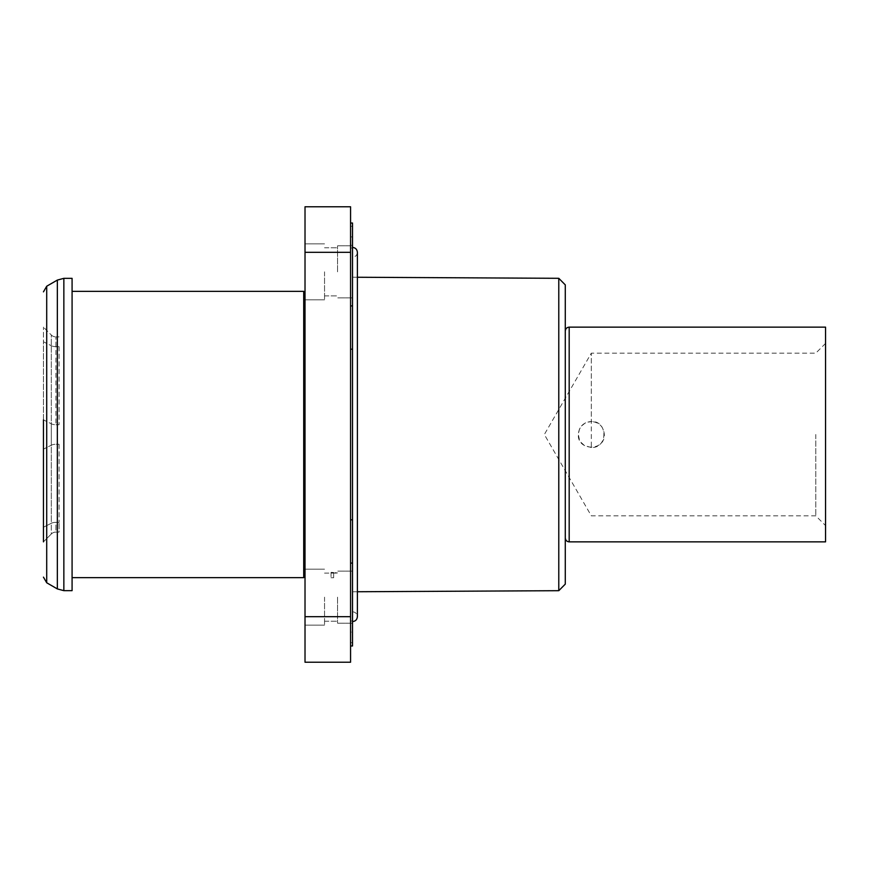 <?xml version="1.0" encoding="UTF-8"?>
<svg xmlns="http://www.w3.org/2000/svg" width="869" height="869" viewBox="0 0 869 869"><rect width="100%" height="100%" fill="white"/><g stroke="black" fill="none" stroke-linecap="round" stroke-linejoin="round"><path stroke-width="0.65" stroke-dasharray="4.34 3.26" d="M59.07 346.655L59.07 424.735L59.07 346.655L55.909 346.655L55.909 336.9L55.909 424.735L55.909 346.655A6.507 3.259 -0 0 1 51.304 345.71L51.304 523.29A6.507 3.259 0 0 1 55.909 522.345L55.909 532.1A6.507 6.507 0 0 0 51.304 534L43.45 541.865L43.45 527.222L43.45 541.865L51.304 534L51.304 445.21A6.507 3.259 0 0 1 55.909 444.265A6.507 3.259 0 0 0 51.304 445.21L51.304 423.79A6.507 3.259 0 0 0 55.909 424.735A6.507 3.259 -0 0 1 51.304 423.79L51.304 345.71A6.507 3.259 -0 0 0 55.909 346.655L59.07 346.655M59.07 444.265L59.07 522.345L59.07 444.265L55.909 444.265L59.07 444.265M55.909 532.1L59.07 532.1L59.07 522.345L59.07 532.1L55.909 532.1A6.507 6.507 0 0 0 51.304 534A6.507 6.507 0 0 1 55.909 532.1L55.909 522.345A6.507 3.259 0 0 0 51.304 523.29L51.304 534M558.778 278.308L558.778 590.692M352.521 434.5L352.521 621.563L352.521 434.5M565.284 584.12L565.284 284.88M324.539 597.166L324.539 625.148L324.539 597.166M337.552 597.166L337.552 623.192L337.552 597.166M324.539 271.834L324.539 299.816L324.539 271.834M337.552 271.834L337.552 245.808L337.552 271.834M352.521 271.834L352.521 245.808L352.521 271.834M352.521 597.166L352.521 623.192L352.521 597.166M350.565 624.431L350.565 642.712L350.565 620.998L350.565 624.431L352.521 624.431L352.521 642.712L352.521 620.998L352.521 624.431L350.565 624.431M352.521 632.1L352.521 645.971L352.521 632.1L350.565 632.1L350.565 620.998L350.565 645.971L350.565 632.1L352.521 632.1M350.565 563.09L350.565 645.971L350.565 519.825L350.565 563.09L352.521 563.09L352.521 223.029L352.521 236.9L352.521 223.029L350.565 223.029L350.565 519.825L350.565 223.029M352.521 244.569L352.521 226.288L352.521 244.569L350.565 244.569L350.565 248.002L350.565 226.288L350.565 244.569L352.521 244.569M350.565 645.971L352.521 645.971L352.521 563.09M59.07 336.9L55.909 336.9L59.07 336.9M51.304 334.999A6.507 6.507 0 0 0 55.909 336.9A6.507 6.507 0 0 1 51.304 334.999L43.45 327.135L51.304 334.999L51.304 345.71L51.304 334.999A6.507 6.507 0 0 0 55.909 336.9M43.45 541.865L43.45 327.135L43.45 341.778L51.304 345.71L43.45 341.778L43.45 527.222L51.304 523.29L43.45 527.222M43.45 449.143L51.304 445.21L43.45 449.143L43.45 419.857L51.304 423.79L43.45 419.857M72.084 590.659L72.084 278.341M72.084 291.354L72.084 577.646L72.084 291.354M303.716 577.646L303.716 291.354M303.716 434.5L303.716 572.617L303.716 434.5M305.019 434.5L305.019 296.383L305.019 434.5M350.565 206.768L305.019 206.768L305.019 252.314L350.565 252.314L350.565 206.768M305.019 616.686L305.019 662.232L350.565 662.232L350.565 616.686L305.019 616.686L305.019 252.314M350.565 616.686L350.565 252.314M305.019 271.834L305.019 299.816L305.019 271.834M305.019 597.166L305.019 625.148L305.019 597.166M825.55 541.865L825.55 327.135M815.785 434.5L815.785 515.838L815.785 434.5M591.311 447.513L584.479 445.58L580.872 442.267L579.438 439.823L578.298 434.5L579.471 429.112L581.372 426.092L585.304 422.953L591.311 421.487L591.311 353.162L591.311 447.513C608.115 448.306 608.083 420.683 591.311 421.487C583.414 422.247 579.08 426.592 578.298 434.5C577.494 451.293 605.128 451.283 604.324 434.5C603.553 426.592 599.219 422.258 591.311 421.487M565.284 434.5L565.284 331.046L565.284 434.5M331.046 572.378L331.046 577.755L331.046 572.378L333.642 572.378L333.642 577.755L333.642 572.465L331.046 572.465M331.046 577.755L333.642 577.755M337.552 572.953L334.945 572.682L337.552 572.953M352.521 236.9L350.565 236.9L352.521 236.9M352.521 305.91L350.565 305.91M352.521 349.175L350.565 349.175M352.521 519.825L350.565 519.825M59.07 522.345L55.909 522.345L59.07 522.345M59.07 424.735L55.909 424.735L59.07 424.735M46.709 582.773L46.709 286.227M57.343 280.079L57.343 588.921M63.85 590.659L63.85 278.341M569.184 541.865L569.184 327.135M357.398 277.254L352.521 277.222M357.398 591.746L352.521 591.778M324.539 621.237L337.552 621.237L324.539 621.237M324.539 573.095L337.552 573.095L324.539 573.095M324.539 295.905L337.552 295.905L324.539 295.905M324.539 247.763L337.552 247.763L324.539 247.763M352.521 611.809C355.421 612.037 357.05 613.666 357.398 616.686L357.398 252.314C357.05 255.334 355.421 256.963 352.521 257.191M352.521 245.808L337.552 245.808L352.521 245.808M352.521 297.861L337.552 297.861L352.521 297.861M352.521 571.139L337.552 571.139L352.521 571.139M352.521 623.192L337.552 623.192L352.521 623.192M352.521 642.712L350.565 642.712M352.521 620.998L350.565 620.998L352.521 620.998M352.521 248.002L350.565 248.002L352.521 248.002M352.521 226.288L350.565 226.288M324.539 243.852L305.019 243.852L324.539 243.852M324.539 299.816L305.019 299.816L324.539 299.816M324.539 569.184L305.019 569.184L324.539 569.184M324.539 625.148L305.019 625.148L324.539 625.148M825.55 343.407L815.785 353.162L591.311 353.162L544.352 434.5L591.311 515.838L815.785 515.838L825.55 525.593"/><path stroke-width="1.3" d="M558.778 278.308L565.284 284.88L565.284 584.12L558.778 590.692L558.778 278.308L357.398 277.254M350.565 223.029L352.521 223.029L352.521 645.971L350.565 645.971M43.45 541.865L43.45 419.857M43.45 527.222L43.45 449.143M43.45 291.865L46.709 286.227L57.343 280.079L63.85 278.341L72.084 278.341L72.084 590.659L63.85 590.659L57.343 588.921L57.343 280.079M72.084 291.354L303.716 291.354L303.716 577.646L72.084 577.646M350.565 252.314L305.019 252.314L305.019 206.768L350.565 206.768L350.565 662.232L305.019 662.232L305.019 616.686L350.565 616.686M305.019 252.314L305.019 616.686M569.184 541.865L569.184 327.135L825.55 327.135L825.55 541.865L569.184 541.865C566.838 541.648 565.534 540.344 565.284 537.954M352.521 563.09L350.565 563.09M352.521 519.825L350.565 519.825M352.521 349.175L350.565 349.175M352.521 305.91L350.565 305.91M46.709 286.227L46.709 582.773L43.45 577.135M63.85 278.341L63.85 590.659M558.778 590.692L357.398 591.746M352.521 247.437C355.421 247.665 357.05 249.294 357.398 252.314L357.398 616.686C357.05 619.706 355.421 621.335 352.521 621.563M46.709 582.773L57.343 588.921M305.019 296.383L303.716 296.383M305.019 572.617L303.716 572.617M569.184 327.135C566.838 327.352 565.534 328.656 565.284 331.046"/></g></svg>
